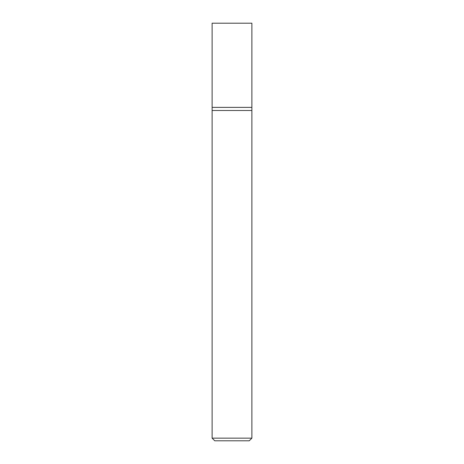 <?xml version="1.0" encoding="UTF-8"?>
<svg xmlns="http://www.w3.org/2000/svg" width="464" height="464" viewBox="0 0 464 464"><rect width="100%" height="100%" fill="white"/><g stroke="black" fill="none" stroke-linecap="round" stroke-linejoin="round"><path stroke-width="0.7" d="M251.888 438.149L251.888 107.381L212.112 107.381L212.112 438.149L214.768 440.8L249.232 440.8L251.888 438.149L212.112 438.149M212.112 110.496L251.888 110.496L212.112 110.496M251.888 107.381L251.888 23.2L212.112 23.2L212.112 107.381L251.888 107.381"/></g></svg>
